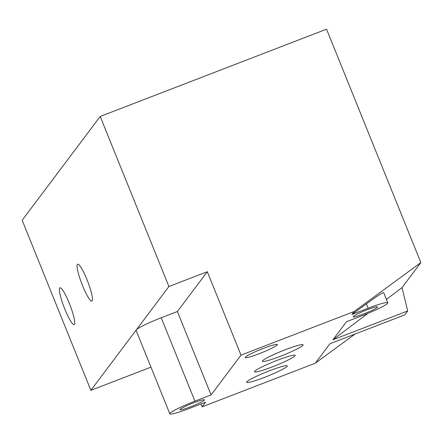 <?xml version="1.0" encoding="UTF-8"?>
<svg xmlns="http://www.w3.org/2000/svg" width="443" height="443" viewBox="0 0 443 443"><rect width="100%" height="100%" fill="white"/><g stroke="black" fill="none" stroke-linecap="round" stroke-linejoin="round"><path stroke-width="0.66" d="M295.055 355.779A21.94 2.149 158 0 0 295.188 355.352A21.94 2.149 158 0 0 277.318 360.281A21.94 2.149 158 0 0 254.504 371.793A21.94 2.149 158 0 0 274.012 366.223A21.94 2.149 158 0 0 295.055 355.779M355.042 334.05L315.311 363.199L329.946 343.729L404.725 314.895L407.693 310.947L332.914 339.781L367.906 313.373M386.412 299.402L402.034 287.612L407.693 310.947M353.281 316.512A13.163 1.29 -22 0 1 365.303 310.488A13.163 1.29 -22 0 1 377.508 306.811A13.163 1.29 -22 0 1 365.89 313.035A13.163 1.29 -22 0 1 353.209 316.629A13.163 1.29 -22 0 1 353.281 316.512M269.405 370.808A21.94 2.149 158 0 0 246.59 382.32A21.94 2.149 158 0 0 267.738 376.09A21.94 2.149 158 0 0 287.274 365.879A21.94 2.149 158 0 0 282.861 366.289A21.94 2.149 158 0 0 269.405 370.808M285.231 349.76A21.94 2.149 158 0 0 262.417 361.266A21.94 2.149 158 0 0 274.123 358.597A21.94 2.149 158 0 0 295.16 349.931A21.94 2.149 158 0 0 303.106 344.826A21.94 2.149 158 0 0 285.231 349.76M263.258 348.442A17.332 1.7 158 0 0 245.234 357.534A17.332 1.7 158 0 0 261.94 352.617A17.332 1.7 158 0 0 277.379 344.549A17.332 1.7 158 0 0 263.258 348.442M180.074 409.459A13.163 1.29 -22 0 1 192.096 403.429A13.163 1.29 -22 0 1 204.301 399.758A13.163 1.29 -22 0 1 192.683 405.976A13.163 1.29 -22 0 1 180.002 409.57A13.163 1.29 -22 0 1 180.074 409.459M100.201 116.454L168.91 286.521L90.865 390.327L22.15 220.26L100.201 116.454L326.546 29.177L420.85 262.588L354.184 311.49L351.958 314.452L368.127 308.217A24.138 2.365 158 0 1 387.786 302.796A24.138 2.365 158 0 1 362.684 315.455L346.52 321.69L332.914 339.781M354.184 311.49L241.009 355.131L211.089 394.929L194.92 401.164A24.138 2.365 158 0 0 169.819 413.823A24.138 2.365 158 0 0 189.477 408.402L205.646 402.166L202.135 406.835L315.311 363.199M169.819 413.823L136.117 330.406A24.138 2.365 158 0 1 136.267 329.941A24.138 2.365 158 0 1 161.219 317.747L177.388 311.518L207.307 271.714L168.91 286.521M207.307 271.714L241.009 355.131M200.978 403.966L202.135 406.835M420.85 262.588L402.034 287.612M86.994 279.688A19.747 3.156 68.9 0 1 91.873 301.074A19.747 3.156 68.9 0 1 81.822 283.78A19.747 3.156 68.9 0 1 77.663 264.222A19.747 3.156 68.9 0 1 86.994 279.688M69.285 303.239A19.747 3.156 68.9 0 1 74.164 324.625A19.747 3.156 68.9 0 1 64.113 307.331A19.747 3.156 68.9 0 1 59.955 287.773A19.747 3.156 68.9 0 1 69.285 303.239M150.963 367.153L90.865 390.327M177.388 311.518L211.089 394.929M387.786 302.796L383.649 292.563C382.58 292.507 376.821 296.278 366.372 303.881L351.958 314.452M161.219 317.747L194.92 401.164M366.372 303.881L368.127 308.217"/></g></svg>
